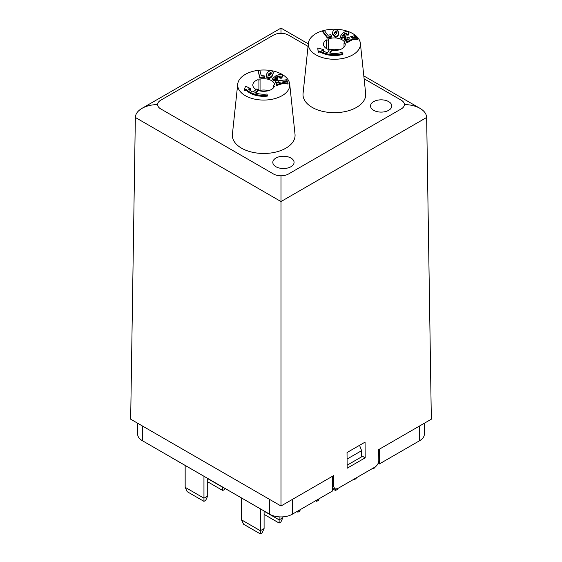<?xml version="1.0" encoding="UTF-8"?>
<svg xmlns="http://www.w3.org/2000/svg" width="562" height="562" viewBox="0 0 562 562"><rect width="100%" height="100%" fill="white"/><g stroke="black" fill="none" stroke-linecap="round" stroke-linejoin="round"><path stroke-width="0.84" d="M275.928 166.724A10.629 6.14 180 0 1 272.816 162.383A10.629 6.14 180 0 1 279.377 156.714A10.629 6.14 180 0 1 290.961 158.041A10.629 6.14 180 0 1 294.074 162.383A10.629 6.14 180 0 1 287.512 168.052A10.629 6.14 180 0 1 275.928 166.724M294.074 162.383A10.629 6.14 -0 0 0 290.961 158.048A10.629 6.14 -0 0 0 279.377 156.721A10.629 6.14 -0 0 0 272.816 162.383M391.791 105.972A10.629 6.14 -0 0 0 388.672 101.631A10.629 6.14 180 0 1 391.791 105.965A10.629 6.14 180 0 1 385.23 111.641A10.629 6.14 180 0 1 373.639 110.307A10.629 6.14 180 0 1 370.527 105.965A10.629 6.14 180 0 1 377.088 100.296A10.629 6.14 180 0 1 388.672 101.631A10.629 6.14 -0 0 0 377.095 100.303A10.629 6.14 -0 0 0 370.527 105.972M360.361 43.316L365.665 93.475A31.36 18.103 180 0 1 324.056 111.676A31.36 18.103 180 0 1 303.066 93.475L308.369 43.316A26.042 15.034 180 0 1 342.932 30.039A26.042 15.034 180 0 1 360.361 43.316A26.042 15.034 180 0 1 325.805 58.434A26.042 15.034 180 0 1 308.369 43.316M289.704 84.11L295.015 134.269A31.36 18.103 180 0 1 279.195 151.115A31.36 18.103 180 0 1 246.03 150.321A31.36 18.103 180 0 1 232.408 134.269L237.719 84.11A26.042 15.034 180 0 1 252.254 71.529A26.042 15.034 180 0 1 278.394 72.61A26.042 15.034 180 0 1 289.704 84.11A26.042 15.034 180 0 1 276.574 98.104A26.042 15.034 180 0 1 249.029 97.451A26.042 15.034 180 0 1 237.719 84.11M258.056 89.541L258.056 79.649A1.061 0.611 -0 0 0 259.251 79.952A1.061 0.611 -0 0 0 260.051 79.361A1.061 0.611 -0 0 0 259.967 79.123A10.896 6.287 180 0 1 274.607 84.89A1.061 0.611 -0 0 0 273.511 85.501A1.061 0.611 -0 0 0 274.446 86.112A10.896 6.287 180 0 1 258.478 90.545A1.061 0.611 -0 0 0 258.661 90.201A1.061 0.611 -0 0 0 258.478 89.857M259.967 90.405A1.061 0.611 180 0 1 260.051 90.644A1.061 0.611 180 0 1 259.932 90.932M268.531 90.672A10.896 6.287 -0 0 0 260.051 90.384M256.089 89.52A10.896 6.287 180 0 1 252.816 85.031A10.896 6.287 180 0 1 258.056 79.649M256.722 88.986A10.896 6.287 -0 0 0 258.478 89.681L254.79 92.793A17.415 10.053 -0 0 0 266.943 94.037L267.336 95.245A19.537 11.282 180 0 1 246.367 89.351L244.379 89.758L245.559 86.141L250.399 88.543L248.397 88.944A17.415 10.053 -0 0 0 253.033 92.105L256.722 88.986M255.534 93.039L258.478 90.545L258.478 89.681M287.182 80.752L282.855 81.272L287.568 81.82L288.06 83.176L283.318 82.502L276.637 84.609L276.181 83.352L280.621 82.094L275.738 82.129L275.366 81.111L286.817 79.727L287.182 81.623L286.529 81.701M283.318 82.502L283.318 83.366L288.06 84.047L288.06 83.176M283.318 83.366L276.637 85.48L276.637 84.609M276.637 85.48L276.181 83.352M278.569 82.677L278.506 81.799M278.506 82.67L275.738 83L275.738 82.129M275.738 83L275.366 81.111M277.881 79.2L273.104 79.586L272.493 78.722L275.661 75.947C278.647 74.465 280.81 74.128 282.138 74.936L282.679 75.722L281.176 77.486L279.588 77.064L280.136 75.989L276.876 76.727C275.064 77.661 274.467 78.251 275.071 78.504L277.551 78.146L277.881 80.064L273.104 80.45L272.493 78.722M282.679 75.722L282.679 76.594L281.176 78.35L281.176 77.486M281.176 78.35L279.588 77.928L279.588 77.064M280.052 76.685L280.136 75.989L280.136 76.594M280.136 76.854L278.773 76.825L275.225 78.582M246.367 89.351L246.367 90.222A19.537 11.282 180 0 0 267.336 96.116L267.336 95.245M246.367 90.222L244.379 90.623L244.379 89.758M250.399 88.543L250.399 89.407L249.135 89.66M259.876 70.376L261.161 75.406L263.943 75.168L264.365 76.818L259.785 77.205L258.084 70.524L259.876 70.376M259.785 77.205L259.785 78.076L264.365 77.682L264.365 76.818M259.785 78.076L258.084 70.524M268.566 73.945L270.807 72.35L271.418 73.046L270.926 74.325L268.636 75.989L268.039 75.308L268.566 73.945L268.137 75.687M271.32 73.531L270.807 73.222L268.566 74.809M271.713 70.861L273.364 72.568L272.626 74.69C271.284 76.875 269.676 77.802 267.807 77.472L266.114 75.751L266.866 73.587C268.207 71.458 269.823 70.552 271.713 70.861M273.364 72.568L272.626 75.561C271.284 77.746 269.676 78.673 267.807 78.343L266.114 76.622L266.114 75.751M364.113 78.771L401.268 100.219A10.629 6.14 180 0 1 404.38 104.56A10.629 6.14 180 0 1 401.268 108.895L288.517 173.995A10.629 6.14 180 0 1 273.483 173.995L160.732 108.895A10.629 6.14 180 0 1 157.62 104.56A10.629 6.14 180 0 1 160.732 100.219L273.483 35.125A10.629 6.14 180 0 1 288.517 35.125L308.046 46.4M326.48 48.571L326.48 39.895A1.061 0.611 -0 0 0 327.639 40.043A1.061 0.611 -0 0 0 328.313 39.473A1.061 0.611 -0 0 0 328.082 39.094A10.896 6.287 180 0 1 344.822 42.459A1.061 0.611 -0 0 0 344.007 43.056A1.061 0.611 -0 0 0 345.216 43.667A10.896 6.287 180 0 1 345.265 44.236A10.896 6.287 180 0 1 331.805 50.348A1.061 0.611 -0 0 0 331.868 50.151A1.061 0.611 -0 0 0 331.805 49.948M345.216 43.667L345.216 44.805M339.188 49.877A10.896 6.287 -0 0 0 331.545 49.442M329.353 49.821A10.896 6.287 180 0 1 323.473 44.236A10.896 6.287 180 0 1 326.48 39.895M329.796 49.077A10.896 6.287 -0 0 0 331.805 49.484L329.655 53.046A17.415 10.053 -0 0 0 341.949 52.421L342.876 53.523A19.537 11.282 180 0 1 319.968 50.994L318.233 51.683L317.741 48.009L323.494 49.604L321.745 50.292A17.415 10.053 -0 0 0 327.653 52.645L329.796 49.077M330.14 53.123L331.805 50.348L331.805 49.484M355.486 36.544L351.545 37.696L356.343 37.514L357.425 38.75L352.55 38.813L347.049 41.855L346.037 40.71L349.761 38.827L345.061 39.6L344.239 38.666L354.671 35.61L355.486 36.544L355.486 37.408L354.945 37.57M352.55 38.813L352.55 39.677L357.425 39.621L357.425 38.75M352.55 39.677L347.049 42.726L347.049 41.855M347.049 42.726L346.037 41.581L346.037 40.71M347.99 39.719L347.583 39.726L347.583 38.862M347.583 39.726L345.061 40.464L345.061 39.6M345.061 40.464L344.239 39.53L344.239 38.666M345.806 36.446L341.366 37.535L340.312 36.432L342.195 33.643C344.408 31.76 346.34 31.107 347.99 31.69L348.946 32.729L348.208 34.296L346.487 34.12L346.529 33.003L345.194 33.179L343.712 34.205C342.391 35.385 342.082 36.045 342.778 36.2L345.012 35.476L345.806 37.31L341.366 38.399L340.312 37.296L340.312 36.432M348.946 32.729L348.946 33.601L348.208 35.16L348.208 34.296M348.208 35.16L346.487 34.992L346.487 34.12M346.768 33.692L346.529 33.003L346.529 33.868L345.194 34.043L342.665 36.144M346.768 34.563L346.529 33.868M342.448 35.792L342.778 36.2M319.968 50.994L319.968 51.859A19.537 11.282 180 0 0 342.876 54.395L342.876 53.523M319.968 51.859L318.233 52.547L318.233 51.683M323.494 49.604L323.494 50.468L322.644 50.805M318.233 52.547L317.741 48.009M324.436 30.636L327.948 35.301L330.526 34.654L331.678 36.179L327.435 37.247L322.771 31.058L324.436 30.636M327.435 37.247L327.435 38.111L331.678 37.05L331.678 36.179M327.435 38.111L322.771 31.922L322.771 31.058M336.891 32.729L335.879 31.767L334.439 33.643L334.439 32.772L335.879 30.896L336.884 32.786L335.43 34.739L334.439 32.772L334.404 33.362M336.919 32.266L336.884 32.786M336.083 29.322L338.738 32.182L338.689 32.884C338.387 35.195 337.249 36.333 335.296 36.291L332.585 33.404L332.634 32.687C332.964 30.432 334.116 29.308 336.083 29.322M338.738 32.182L338.689 33.748C338.387 36.059 337.249 37.197 335.296 37.162L332.585 34.268L332.585 33.404M333.702 486.509L333.617 475.607L281 505.99L130.665 419.196L135.351 117.465C135.505 113.938 137.704 110.911 141.954 108.375C146.324 105.93 151.543 104.658 157.62 104.56L157.62 104.56A10.629 6.14 -0 0 0 160.732 108.902L273.483 173.995A10.629 6.14 -0 0 0 288.517 173.995L401.268 108.902A10.629 6.14 -0 0 0 404.38 104.56L404.38 104.56C410.457 104.658 415.676 105.93 420.046 108.375C424.296 110.911 426.495 113.938 426.649 117.465L431.335 419.196L378.718 449.572L378.802 460.468C378.591 463.243 377.355 465.42 375.079 467.001L337.495 488.694L334.826 488.954L333.702 486.509L332.676 485.912M365.188 457.819L347.147 468.23L347.028 452.536L365.068 442.125L365.188 457.819L361.619 455.754M281 175.794L281 505.99M281 33.327L281 28.1L281 33.327M137.648 423.221L137.648 434.166A15.947 9.203 0 0 0 142.319 440.671L269.725 514.23A15.947 9.203 0 0 0 292.275 514.23L332.676 490.907L332.676 476.147M378.149 463.348L379.28 464.001L379.28 449.242M379.28 464.001L419.681 440.671A15.947 9.203 0 0 0 424.352 434.166L424.352 423.221M260.332 508.807L260.332 530.725L264.091 528.554L262.075 532.895L260.332 533.9L260.332 530.725L241.541 519.871L241.541 498.016M241.541 519.871L243.55 524.213L260.332 533.9M264.091 528.554L264.091 510.977M185.165 487.324L187.174 491.666L203.957 501.353L203.957 498.178L185.165 487.324L185.165 465.469M203.957 501.353L205.699 500.349L207.715 496.007L203.957 498.178L203.957 476.316M207.715 496.007L207.715 478.487M279.124 516.864L279.124 519.871L282.876 517.707L280.867 522.042L279.124 523.053L279.124 519.871L264.091 511.195M264.091 514.37L279.124 523.053M282.876 517.707L282.876 516.864M207.715 481.824L222.749 490.507L222.749 487.324L207.715 478.648M222.749 490.507L224.491 489.495L224.976 488.448M300.431 509.523L299.658 511.195L297.909 512.2L297.909 510.977M296.848 511.589L297.909 512.2M319.223 498.67L318.45 500.349L316.701 501.353L316.701 500.131M315.64 500.742L316.701 501.353M337.657 488.603L337.242 489.495L335.493 490.507L335.493 489.186M332.676 488.877L335.493 490.507M356.448 477.756L356.034 478.648L354.285 479.653L354.285 479M353.723 479.33L354.285 479.653M375.24 466.896L374.826 467.795L373.077 468.806L373.077 468.153M372.515 468.476L373.077 468.806M170.953 457.208A3.527 2.037 0 0 0 171.396 457.517L209.212 479.295M219.967 485.505L257.839 507.423A3.527 2.037 0 0 0 258.372 507.683M361.591 456.857A2.655 1.531 -120 0 0 361.605 456.85L347.126 465.203L361.605 456.85L361.619 450.668L347.077 459.063M361.619 450.668L359.54 445.315M273.104 80.45L273.104 79.586M278.773 76.825L278.773 75.954M276.876 77.591L276.876 76.727M270.807 73.222L270.807 72.35M272.626 75.561L272.626 74.69M267.807 78.343L267.807 77.472M341.366 38.399L341.366 37.535M345.194 34.043L345.194 33.179M343.712 35.076L343.712 34.205M335.879 31.767L335.879 30.896M338.689 33.748L338.689 32.884M335.296 37.162L335.296 36.291M135.351 117.465L281 201.554L426.649 117.465M142.319 440.671L142.319 425.919M269.725 514.23L269.725 499.478M419.681 440.671L419.681 425.919M292.275 514.23L292.275 499.478M258.661 90.201L258.661 90.601M273.511 85.501L273.511 87.777M260.051 79.361L260.051 90.644M344.007 43.056L344.007 47.166M328.313 39.473L328.313 49.463M334.819 488.947L332.676 487.711M141.954 108.375L281 28.1L308.313 43.871M363.811 75.912L420.046 108.375"/></g></svg>
